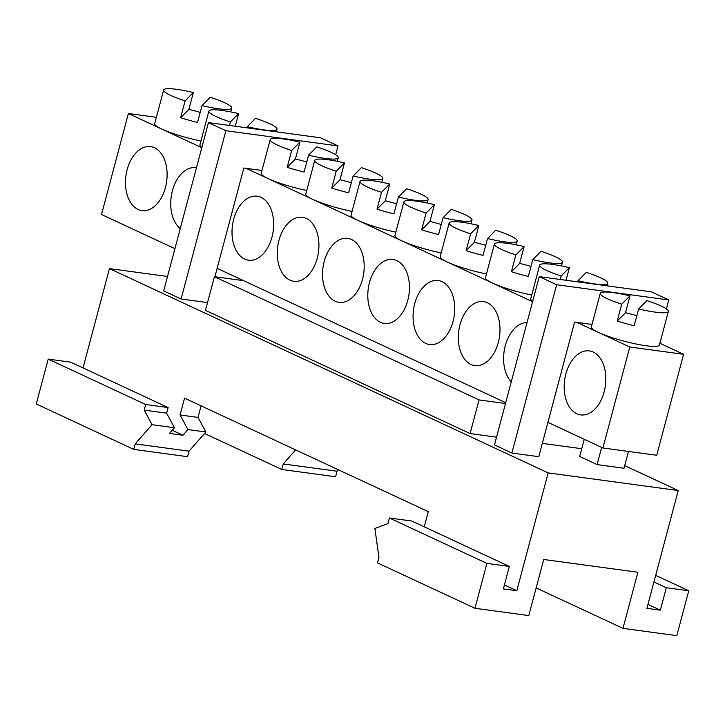<?xml version="1.0" encoding="UTF-8"?>
<svg xmlns="http://www.w3.org/2000/svg" width="725" height="725" viewBox="0 0 725 725"><rect width="100%" height="100%" fill="white"/><g stroke="black" fill="none" stroke-linecap="round" stroke-linejoin="round"><path stroke-width="1.09" d="M325.117 158.422A35.226 5.265 14.9 0 0 338.267 157.751A35.226 5.265 14.9 0 0 316.798 146.894L308.551 155.213A35.226 5.265 14.9 0 0 325.117 158.422M299.896 142.163A35.226 5.265 14.9 0 0 283.339 138.964A35.226 5.265 14.9 0 0 270.18 139.635A35.226 5.265 14.9 0 0 291.649 150.483L299.896 142.163L295.419 158.993A35.226 5.265 -165.1 0 1 306.748 162.01M369.687 179.175A35.226 5.265 14.9 0 0 382.836 178.504A35.226 5.265 14.9 0 0 361.367 167.647L353.12 175.967A35.226 5.265 14.9 0 0 369.687 179.175M344.466 162.917A35.226 5.265 14.9 0 0 327.899 159.718A35.226 5.265 14.9 0 0 314.75 160.388A35.226 5.265 14.9 0 0 336.219 171.236L344.466 162.917L339.989 179.746A35.226 5.265 -165.1 0 1 351.317 182.763M218.569 108.804A35.226 5.265 14.9 0 0 231.719 108.134A35.226 5.265 14.9 0 0 210.25 97.277L202.012 105.605A35.226 5.265 14.9 0 0 218.569 108.804M200.2 112.393A35.226 5.265 -165.1 0 0 188.872 109.375L193.348 92.546A35.226 5.265 14.9 0 0 176.791 89.347A35.226 5.265 14.9 0 0 163.642 90.018A35.226 5.265 14.9 0 0 185.111 100.875L180.634 117.704A35.226 5.265 -165.1 0 0 197.526 122.434L202.012 105.605M263.837 129.884A35.226 5.265 14.9 0 0 276.986 129.213A35.226 5.265 14.9 0 0 255.517 118.356L247.27 126.676A35.226 5.265 14.9 0 0 263.837 129.884M238.616 113.626A35.226 5.265 14.9 0 0 222.049 110.427A35.226 5.265 14.9 0 0 208.9 111.097A35.226 5.265 14.9 0 0 230.369 121.954L238.616 113.626L235.263 126.241M414.954 200.245A35.226 5.265 14.9 0 0 428.103 199.583A35.226 5.265 14.9 0 0 406.634 188.727L398.388 197.046A35.226 5.265 14.9 0 0 414.954 200.245M396.584 203.834A35.226 5.265 -165.1 0 0 385.256 200.825L389.733 183.996A35.226 5.265 14.9 0 0 373.167 180.797A35.226 5.265 14.9 0 0 360.017 181.468A35.226 5.265 14.9 0 0 381.486 192.315L377.009 209.144A35.226 5.265 -165.1 0 0 393.911 213.875L398.388 197.046M458.825 220.681A35.226 5.265 14.9 0 0 471.975 220.01A35.226 5.265 14.9 0 0 451.276 209.407L443.084 217.672A35.226 5.265 14.9 0 0 458.825 220.681M441.262 224.505A35.226 5.265 -165.1 0 0 429.943 221.451L434.42 204.622A35.226 5.265 14.9 0 0 417.038 201.224A35.226 5.265 14.9 0 0 403.888 201.894A35.226 5.265 14.9 0 0 426.128 212.996L421.651 229.825A35.226 5.265 -165.1 0 0 438.607 234.501L443.084 217.672M504.083 241.76A35.226 5.265 14.9 0 0 517.233 241.09A35.226 5.265 14.9 0 0 495.764 230.233L487.526 238.552A35.226 5.265 14.9 0 0 504.083 241.76M485.714 245.349A35.226 5.265 -165.1 0 0 474.386 242.331L478.862 225.502A35.226 5.265 14.9 0 0 462.305 222.303A35.226 5.265 14.9 0 0 449.156 222.974A35.226 5.265 14.9 0 0 470.625 233.822L466.148 250.651A35.226 5.265 -165.1 0 0 483.049 255.381L487.526 238.552M549.351 262.831A35.226 5.265 14.9 0 0 562.5 262.16A35.226 5.265 14.9 0 0 541.031 251.312L532.784 259.632A35.226 5.265 14.9 0 0 549.351 262.831M524.13 246.582A35.226 5.265 14.9 0 0 507.573 243.382A35.226 5.265 14.9 0 0 494.414 244.044A35.226 5.265 14.9 0 0 515.883 254.901L524.13 246.582L519.653 263.411A35.226 5.265 -165.1 0 1 530.981 266.419M594.618 283.91A35.226 5.265 14.9 0 0 607.768 283.239A35.226 5.265 14.9 0 0 586.298 272.392L578.052 280.711A35.226 5.265 14.9 0 0 594.618 283.91M566.044 280.267L569.397 267.661A35.226 5.265 14.9 0 0 552.831 264.453A35.226 5.265 14.9 0 0 539.681 265.123A35.226 5.265 14.9 0 0 561.15 275.98L560.217 279.478M655.201 312.122A35.226 5.265 14.9 0 0 668.35 311.451A35.226 5.265 14.9 0 0 646.881 300.603L638.634 308.923A35.226 5.265 14.9 0 0 655.201 312.122M591.999 324.41L576.855 322.353L598.442 332.403A35.226 5.265 14.9 0 0 646.247 345.78A35.226 5.265 14.9 0 0 659.397 345.118L668.35 311.451M629.98 295.873A35.226 5.265 14.9 0 0 613.413 292.664A35.226 5.265 14.9 0 0 600.264 293.335A35.226 5.265 14.9 0 0 621.733 304.192L629.98 295.873L625.503 312.702A35.226 5.265 -165.1 0 1 636.831 315.71M244.624 259.07A32.29 20.563 97.7 0 1 232.979 222.348A32.29 20.563 97.7 0 1 257.176 196.221A32.29 20.563 97.7 0 1 261.045 197.363A32.29 20.563 97.7 0 1 272.691 234.084A32.29 20.563 97.7 0 1 248.494 260.212A32.29 20.563 97.7 0 1 244.624 259.07M289.891 280.149A32.29 20.563 97.7 0 1 278.237 243.428A32.29 20.563 97.7 0 1 302.443 217.292A32.29 20.563 97.7 0 1 306.312 218.442A32.29 20.563 97.7 0 1 317.958 255.164A32.29 20.563 97.7 0 1 293.761 281.291A32.29 20.563 97.7 0 1 289.891 280.149M138.076 209.453A32.29 20.563 97.7 0 1 126.431 172.731A32.29 20.563 97.7 0 1 150.628 146.604A32.29 20.563 97.7 0 1 154.498 147.746A32.29 20.563 97.7 0 1 166.152 184.467A32.29 20.563 97.7 0 1 141.946 210.603A32.29 20.563 97.7 0 1 138.076 209.453M180.262 228.611A32.29 20.563 97.7 0 1 172.296 191.183A32.29 20.563 97.7 0 1 195.895 167.683A32.29 20.563 97.7 0 1 196.448 167.765M335.149 301.228A32.29 20.563 97.7 0 1 323.504 264.507A32.29 20.563 97.7 0 1 347.701 238.371A32.29 20.563 97.7 0 1 351.571 239.513A32.29 20.563 97.7 0 1 363.225 276.243A32.29 20.563 97.7 0 1 339.028 302.37A32.29 20.563 97.7 0 1 335.149 301.228M380.417 322.308A32.29 20.563 97.7 0 1 368.771 285.577A32.29 20.563 97.7 0 1 392.968 259.45A32.29 20.563 97.7 0 1 396.838 260.592A32.29 20.563 97.7 0 1 408.483 297.322A32.29 20.563 97.7 0 1 384.286 323.45A32.29 20.563 97.7 0 1 380.417 322.308M425.684 343.378A32.29 20.563 97.7 0 1 414.029 306.657A32.29 20.563 97.7 0 1 438.235 280.53A32.29 20.563 97.7 0 1 442.105 281.672A32.29 20.563 97.7 0 1 453.75 318.393A32.29 20.563 97.7 0 1 429.553 344.529A32.29 20.563 97.7 0 1 425.684 343.378M470.951 364.458A32.29 20.563 97.7 0 1 459.297 327.736A32.29 20.563 97.7 0 1 483.493 301.609A32.29 20.563 97.7 0 1 487.363 302.751A32.29 20.563 97.7 0 1 499.017 339.472A32.29 20.563 97.7 0 1 474.821 365.599A32.29 20.563 97.7 0 1 470.951 364.458M511.243 381.876A32.29 20.563 97.7 0 1 505.271 345.762A32.29 20.563 97.7 0 1 527.021 322.562M576.801 413.748A32.29 20.563 97.7 0 1 565.147 377.027A32.29 20.563 97.7 0 1 589.343 350.9A32.29 20.563 97.7 0 1 593.213 352.042A32.29 20.563 97.7 0 1 604.868 388.763A32.29 20.563 97.7 0 1 580.671 414.89A32.29 20.563 97.7 0 1 576.801 413.748M214.899 276.76L243.827 168.019L246.074 168.327L268.359 178.703A35.226 5.265 14.9 0 0 306.748 190.458M270.18 139.635L261.227 173.293A35.226 5.265 14.9 0 0 268.359 178.703L312.928 199.457A35.226 5.265 14.9 0 0 352.06 211.365M314.75 160.388L305.796 194.046A35.226 5.265 14.9 0 0 312.928 199.457L358.186 220.527A35.226 5.265 14.9 0 0 395.841 232.136M246.074 168.327L261.979 170.475M360.017 181.468L351.063 215.126A35.226 5.265 14.9 0 0 358.186 220.527L402.058 240.963A35.226 5.265 14.9 0 0 441.199 252.871M156.373 117.314L128.388 113.517L161.811 129.086A35.226 5.265 14.9 0 0 200.943 140.994M163.642 90.018L154.679 123.676A35.226 5.265 14.9 0 0 161.811 129.086L201.786 147.701M208.9 111.097L199.946 144.755A35.226 5.265 14.9 0 0 201.894 147.302M403.888 201.894L394.935 235.553A35.226 5.265 14.9 0 0 402.058 240.963L447.325 262.042A35.226 5.265 14.9 0 0 486.466 273.95M449.156 222.974L440.193 256.632A35.226 5.265 14.9 0 0 447.325 262.042L492.592 283.112A35.226 5.265 14.9 0 0 531.724 295.021M494.414 244.044L485.46 277.711A35.226 5.265 14.9 0 0 492.592 283.112L532.567 301.727M539.681 265.123L530.727 298.782A35.226 5.265 14.9 0 0 532.676 301.337M600.264 293.335L591.31 327.002A35.226 5.265 14.9 0 0 598.442 332.403L629.78 346.994L602.91 447.978L547.919 422.367M659.886 343.251L683.603 354.298L629.78 346.994M576.855 322.353L574.608 322.045L538.784 456.687L511.877 453.034L556.655 284.744L668.785 299.951L651.376 291.84L539.246 276.633L494.468 444.933L511.877 453.034M36.25 403.988L48.194 359.111L145.689 404.505L168.109 407.55L166.614 413.159L144.193 410.114L152.051 424.696L135.212 443.872L133.744 449.382L36.25 403.988M168.109 407.55L70.615 362.147L48.194 359.111M167.52 276.479L109.448 268.603L83.022 367.928M624.705 465.613L678.247 490.535L548.163 472.899L516.825 590.703L503.368 588.881L509.34 566.442L486.91 563.397L474.966 608.284L528.788 615.579L543.723 559.482L637.909 572.252L622.983 628.357L676.806 635.653L688.75 590.775L655.672 575.369M678.247 490.535L646.899 608.347L660.348 610.169L666.32 587.73L688.75 590.775M474.966 608.284L377.471 562.881L378.939 557.362L374.888 528.462L387.92 523.613L389.416 518.003L486.91 563.397M201.088 405.855L198.016 417.419L180.072 414.981L184.549 398.152L428.285 511.651L424.252 526.821M198.016 417.419L205.873 432L187.938 429.562L180.072 414.981M205.873 432L189.035 451.167L135.212 443.872M166.614 413.159L174.48 427.741L169.496 433.414L182.954 435.236L187.938 429.562M174.48 427.741L152.051 424.696M189.035 451.167L187.567 456.687L133.744 449.382M338.013 145.915L320.595 137.813L208.465 122.607L163.687 290.897L181.096 299.008L225.874 130.708L338.013 145.915L335.657 154.751M207.531 302.588L181.096 299.008M208.465 122.607L225.874 130.708M214.428 276.696L205.465 310.354L470.09 433.577L479.044 399.919L214.428 276.696L243.582 280.647L217.137 268.341M505.488 403.508L479.044 399.919M505.697 402.71L243.582 280.647M581.749 448.721L542.327 443.374M496.534 437.166L470.09 433.577M584.259 439.296L579.683 456.487L597.092 464.598L601.668 447.397M539.246 276.633L556.655 284.744M628.475 451.448L624.007 468.241L597.092 464.598M666.402 308.904L668.785 299.951M109.448 268.603L548.163 472.899M509.34 566.442L411.845 521.039L389.416 518.003M145.689 404.505L144.193 410.114M295.592 449.862L283.23 463.946L281.762 469.456L335.584 476.76L337.053 471.241L283.23 463.946M338.348 469.764L337.053 471.241M536.156 587.921L622.983 628.357M204.55 433.505L281.762 469.456M504.419 584.93L516.825 590.703M172.26 430.26L182.954 435.236M647.951 604.396L660.348 610.169M653.923 581.957L666.32 587.73M174.915 248.675L101.518 214.5L128.388 113.517M683.603 354.298L656.732 455.273L602.91 447.978M638.634 308.923L634.158 325.752A35.226 5.265 -165.1 0 1 617.256 321.021L621.733 304.192M578.052 280.711L577.752 281.853M569.397 267.661L561.15 275.98M532.784 259.632L528.308 276.461A35.226 5.265 -165.1 0 1 511.406 271.73L515.883 254.901M478.862 225.502L470.625 233.822M434.42 204.622L426.128 212.996M389.733 183.996L381.486 192.315M247.27 126.676L246.971 127.827M229.444 125.443L230.369 121.954M193.348 92.546L185.111 100.875M353.12 175.967L348.643 192.796A35.226 5.265 -165.1 0 1 331.742 188.074L336.219 171.236M308.551 155.213L304.074 172.042A35.226 5.265 -165.1 0 1 287.173 167.312L291.649 150.483M625.503 312.702L617.256 321.021M519.653 263.411L511.406 271.73M474.386 242.331L466.148 250.651M429.943 221.451L421.651 229.825M385.256 200.825L377.009 209.144M188.872 109.375L180.634 117.704M339.989 179.746L331.742 188.074M295.419 158.993L287.173 167.312M338.267 157.751L337.315 161.331M382.836 178.504L381.839 182.265M231.719 108.134L230.722 111.895M276.986 129.213L276.298 131.805M428.103 199.583L427.188 202.991M471.975 220.01L470.969 223.771M517.233 241.09L516.236 244.851M562.5 262.16L561.503 265.93M607.768 283.239L607.079 285.831"/></g></svg>
